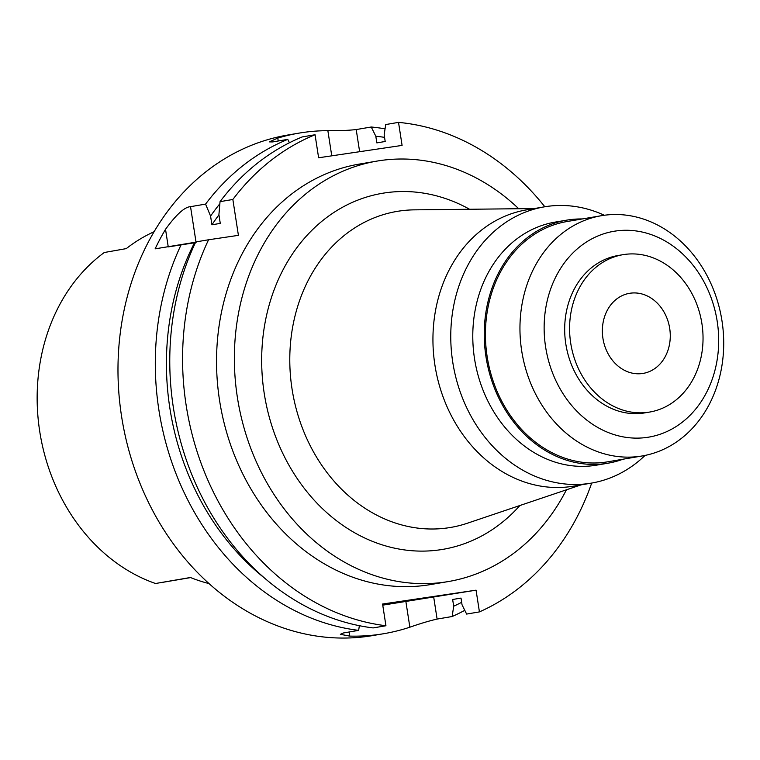 <?xml version="1.0" encoding="UTF-8"?>
<svg xmlns="http://www.w3.org/2000/svg" width="760" height="760" viewBox="0 0 760 760"><rect width="100%" height="100%" fill="white"/><g stroke="black" fill="none" stroke-linecap="round" stroke-linejoin="round"><path stroke-width="1.14" d="M154.052 231.743A185.126 153.833 80.4 0 0 126.264 248.615L104.291 252.51A182.685 151.81 80.4 0 0 39.72 431.366A182.685 151.81 80.4 0 0 155.534 583.509L190.409 577.495A186.552 155.021 80.4 0 0 209.057 583.585M602.927 338.314A40.612 33.754 80.4 0 0 643.102 373.407A40.612 33.754 80.4 0 0 669.702 328.415A40.612 33.754 80.4 0 0 629.517 293.322A40.612 33.754 80.4 0 0 602.927 338.314M701.917 323.646A79.809 66.32 -99.6 0 1 649.667 412.053A79.809 66.32 -99.6 0 1 570.703 343.083A79.809 66.32 -99.6 0 1 622.962 254.685A79.809 66.32 -99.6 0 1 701.917 323.646M622.962 254.685L618.061 255.512A79.809 66.32 80.4 0 0 565.801 343.919A79.809 66.32 80.4 0 0 644.765 412.88L649.667 412.053M717.221 321.48A104.386 86.745 -99.6 0 1 647.378 437.351A104.386 86.745 -99.6 0 1 545.604 346.911A104.386 86.745 -99.6 0 1 615.438 231.049A104.386 86.745 -99.6 0 1 717.221 321.48M722 320.986A121.847 101.251 -99.6 0 1 642.219 455.952A121.847 101.251 -99.6 0 1 521.664 350.664A121.847 101.251 -99.6 0 1 601.445 215.697A121.847 101.251 -99.6 0 1 722 320.986M601.445 215.697L566.922 221.549A121.847 101.251 80.4 0 0 487.141 356.526A121.847 101.251 80.4 0 0 607.686 461.814L642.219 455.952M622.981 459.22A123.272 102.438 -99.6 0 1 607.924 463.22A123.272 102.438 -99.6 0 1 485.972 356.697A123.272 102.438 -99.6 0 1 566.684 220.153A123.272 102.438 -99.6 0 1 582.217 218.956M566.684 220.153L555.227 222.091A123.272 102.438 80.4 0 0 474.515 358.644A123.272 102.438 80.4 0 0 596.467 465.158L607.924 463.22M645.059 455.42A140.125 116.441 -99.6 0 1 591.365 483.123A140.125 116.441 -99.6 0 1 452.732 362.035A140.125 116.441 -99.6 0 1 544.483 206.825A140.125 116.441 -99.6 0 1 604.314 215.26M544.483 206.825L526.661 209.845A140.125 116.441 80.4 0 0 434.91 365.066A140.125 116.441 80.4 0 0 573.543 486.144L591.365 483.123M534.194 208.563L414.371 209.855A160.274 133.18 80.4 0 0 292.04 388.949A160.274 133.18 -99.6 0 0 467.542 523.174L581.077 484.87M469.594 209.266A180.585 150.062 80.4 0 0 317.233 225.273A180.585 150.062 80.4 0 0 264.214 393.309A180.585 150.062 80.4 0 0 368.229 539.591A180.585 150.062 80.4 0 0 519.869 505.523M566.428 489.81A213.237 177.194 -99.6 0 1 448.333 581.552A213.237 177.194 -99.6 0 1 237.367 397.29A213.237 177.194 -99.6 0 1 376.988 161.091A213.237 177.194 -99.6 0 1 518.738 208.734M376.988 161.091L359.166 164.112A213.237 177.194 80.4 0 0 219.545 400.311A213.237 177.194 80.4 0 0 430.512 584.573L448.333 581.552M591.698 483.065A253.849 210.947 -99.6 0 1 479.427 611.895L476.064 590.168L382.574 604.029L385.938 625.746A253.849 210.947 -99.6 0 1 186.152 405.26A253.849 210.947 -99.6 0 1 208.572 239.77L238.412 235.343L232.855 199.481A253.849 210.947 -99.6 0 1 315.058 134.748L318.62 157.776L402.087 145.407L398.525 122.379A253.849 210.947 -99.6 0 1 544.815 206.767M385.938 625.746L373.131 627.922A253.849 210.947 80.4 0 1 173.346 407.436A253.849 210.947 80.4 0 1 195.757 241.936L208.572 239.77M315.058 134.748L302.242 136.923A253.849 210.947 80.4 0 0 220.039 201.656L218.918 214.652L220.267 223.383L211.916 224.808L210.567 216.068L205.57 204.107L190.532 206.663C184.614 206.967 176.273 214.51 165.528 229.292A253.849 210.947 -99.6 0 0 155.116 248.843L195.633 242.202M168.255 246.895L196.08 242.525M359.356 625.689L358.653 630.372L343.615 632.928L340.356 634.315L349.752 636.101A253.849 210.947 -99.6 0 0 383.847 633.688A253.849 210.947 -99.6 0 0 409.858 627.2C420.413 623.514 429.495 620.806 437.104 619.077L452.152 616.521L453.691 606.204L452.647 599.497L461.006 598.082L462.042 604.789L466.621 614.07L479.427 611.895M476.064 590.168L382.755 605.15M398.525 122.379L385.709 124.555L384.161 134.814L385.197 141.483L376.846 142.899L375.81 136.239L371.241 127.005L356.202 129.561C348.498 130.425 339.045 130.796 327.864 130.663A253.849 210.947 -99.6 0 0 298.908 133.143A253.849 210.947 -99.6 0 0 277.78 138.092L269.249 141.892L272.726 141.93L287.774 139.375L289.437 142.747M232.855 199.481L220.039 201.656M205.57 204.107A253.849 210.947 -99.6 0 1 287.774 139.375M371.241 127.005A253.849 210.947 -99.6 0 1 385.063 128.839M298.908 133.143L287.764 135.033A253.849 210.947 80.4 0 0 121.552 416.224A253.849 210.947 80.4 0 0 372.704 635.578L383.847 633.688M358.653 630.372A253.849 210.947 -99.6 0 1 158.878 409.887A253.849 210.947 -99.6 0 1 181.288 244.397M264.898 578.35A244.197 202.92 -99.6 0 1 169.869 408.196A244.197 202.92 -99.6 0 1 194.731 242.335M464.769 610.327A253.849 210.947 -99.6 0 1 452.152 616.521M375.81 136.239A244.197 202.92 -99.6 0 1 384.56 137.361M461.662 602.319A244.197 202.92 -99.6 0 1 453.691 606.204M210.567 216.068A244.197 202.92 -99.6 0 1 219.849 203.775M218.946 214.852A237.605 197.448 80.4 0 0 211.916 224.808M433.741 597.35L437.104 619.077M356.202 129.561L359.632 151.696M190.532 206.663L195.985 241.898M168.207 246.62L165.528 229.292M349.115 631.997L349.752 636.101M409.858 627.2L405.906 601.721M331.759 155.828L327.864 130.663M277.78 138.092L278.226 140.989M162.383 582.378L190.636 577.581M190.646 577.591L160.73 582.663"/></g></svg>
